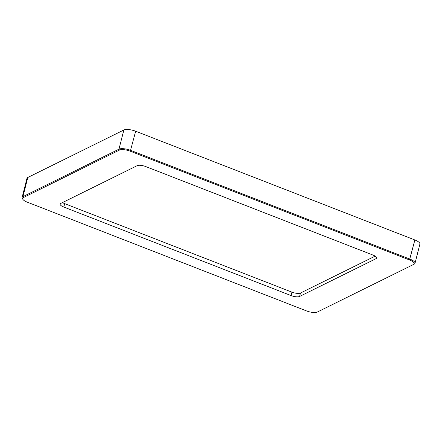 <?xml version="1.0" encoding="UTF-8"?>
<svg xmlns="http://www.w3.org/2000/svg" width="442" height="442" viewBox="0 0 442 442"><rect width="100%" height="100%" fill="white"/><g stroke="black" fill="none" stroke-linecap="round" stroke-linejoin="round"><path stroke-width="0.66" d="M375.147 256.128L300.472 293.035A6.591 2.138 14.3 0 1 291.93 292.14L64.659 203.629A6.591 2.138 14.3 0 1 62.499 202.574M60.747 203.442L137.169 165.662A6.591 2.138 14.3 0 1 145.716 166.557L372.987 255.067A6.591 2.138 14.3 0 1 376.628 258.056A6.591 2.138 14.3 0 1 376.026 258.68L299.599 296.46A6.591 2.138 14.3 0 1 291.057 295.565L63.786 207.055A6.591 2.138 14.3 0 1 60.145 204.066A6.591 2.138 14.3 0 1 60.747 203.442M23.398 197.557L119.434 150.087A8.387 2.718 14.3 0 1 130.302 151.225L409.507 259.962A8.387 2.718 14.3 0 1 413.414 264.543A8.387 2.718 14.3 0 1 413.375 264.559L317.339 312.035A8.387 2.718 14.3 0 1 306.472 310.897L27.266 202.16A8.387 2.718 14.3 0 1 22.896 199.381A8.387 2.718 14.3 0 1 23.398 197.557L22.929 196.64A9.116 2.956 -165.7 0 0 22.1 197.508A9.116 2.956 -165.7 0 0 22.382 198.624L22.896 199.381M413.458 264.52L414.187 264.145A9.116 2.956 -165.7 0 0 414.231 264.117A9.116 2.956 -165.7 0 0 415.016 263.277A9.116 2.956 -165.7 0 0 409.983 259.145L130.777 150.407A9.116 2.956 -165.7 0 0 118.964 149.169L22.929 196.64L27.813 177.474A9.116 2.956 -165.7 0 0 26.984 178.336L22.1 197.508M415.016 263.277L419.9 244.106A9.116 2.956 -165.7 0 0 414.872 239.973L135.661 131.235A9.116 2.956 -165.7 0 0 123.848 129.998L27.813 177.474M376.026 258.68L376.402 257.216M299.599 296.46L300.472 293.035M291.057 295.565L291.93 292.14M63.786 207.055L64.659 203.629M119.434 150.087L118.964 149.169L123.848 129.998M414.872 239.973L409.507 259.962M135.661 131.235L130.302 151.225M413.414 264.543L414.231 264.117"/></g></svg>
